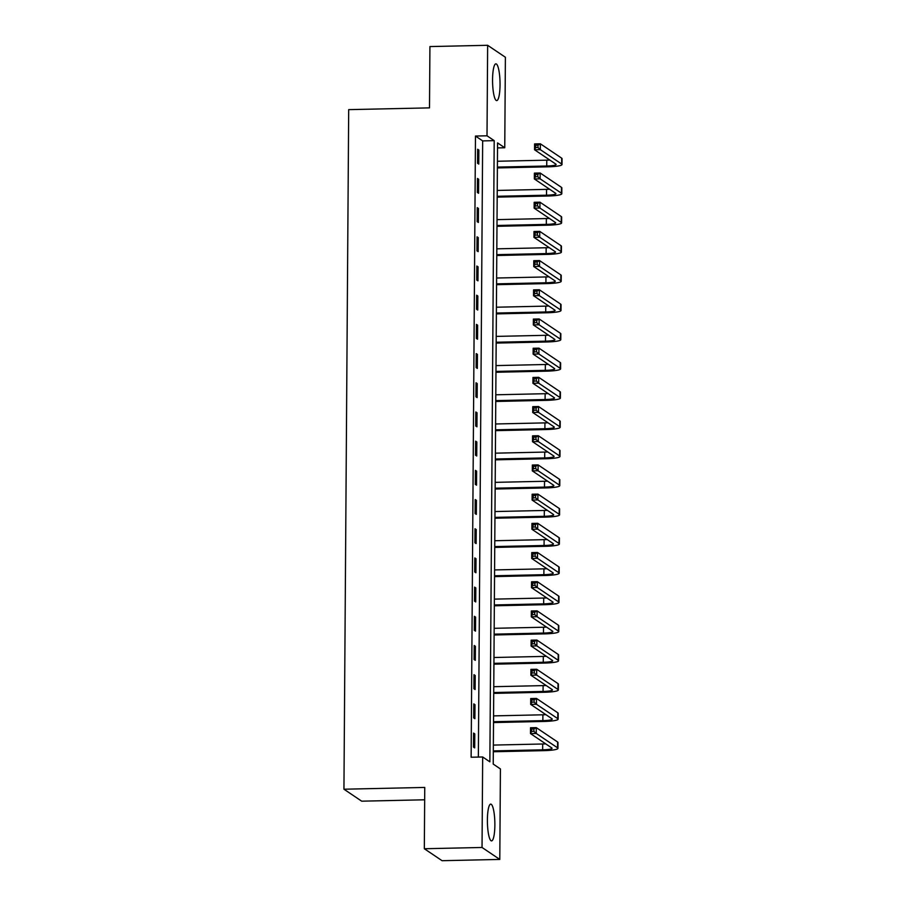 <?xml version="1.0" encoding="UTF-8"?>
<svg xmlns="http://www.w3.org/2000/svg" width="906" height="906" viewBox="0 0 906 906"><rect width="100%" height="100%" fill="white"/><g stroke="black" fill="none" stroke-linecap="round" stroke-linejoin="round"><path stroke-width="1.36" d="M487.394 819.987A18.392 3.726 -91.3 0 1 490.724 804.12A18.392 3.726 -91.3 0 1 494.869 825.026A18.392 3.726 -91.3 0 1 491.539 840.904A18.392 3.726 -91.3 0 1 487.394 819.987M492.558 79.705A18.392 3.726 -91.3 0 1 495.899 63.839A18.392 3.726 -91.3 0 1 500.044 84.745A18.392 3.726 -91.3 0 1 496.703 100.611A18.392 3.726 -91.3 0 1 492.558 79.705M424.665 799.794L361.698 801.176L343.94 789.217L348.685 109.637L429.501 107.871L429.92 46.568L487.643 45.3L505.389 57.259L504.755 147.757L497.564 142.899L493.226 764.086L500.418 768.945L499.795 859.432L482.037 847.472L482.672 756.974L489.863 761.833L494.2 140.645L487.009 135.798L487.643 45.3M497.53 147.916L504.755 147.757M482.037 847.472L424.325 848.741L442.071 860.7L499.795 859.432M478.357 757.076L482.66 140.894L475.469 136.047L471.131 757.235L482.672 756.974M477.666 149.264L477.564 163.273L478.764 164.077L478.866 150.068L477.666 149.264M477.462 178.448L477.36 192.457L478.561 193.272L478.662 179.252L477.462 178.448M477.258 207.644L477.156 221.653L478.357 222.457L478.459 208.448L477.258 207.644M477.054 236.828L476.952 250.837L478.153 251.653L478.255 237.644L477.054 236.828M476.85 266.024L476.749 280.033L477.949 280.837L478.051 266.828L476.85 266.024M476.647 295.209L476.545 309.229L477.745 310.033L477.847 296.024L476.647 295.209M476.443 324.405L476.341 338.414L477.541 339.229L477.643 325.209L476.443 324.405M476.239 353.6L476.137 367.61L477.337 368.414L477.439 354.405L476.239 353.6M476.035 382.785L475.933 396.794L477.134 397.609L477.236 383.6L476.035 382.785M475.831 411.981L475.729 425.99L476.93 426.794L477.032 412.785L475.831 411.981M475.627 441.165L475.525 455.186L476.726 455.99L476.828 441.981L475.627 441.165M475.424 470.361L475.322 484.37L476.522 485.186L476.624 471.165L475.424 470.361M475.22 499.546L475.118 513.566L476.318 514.37L476.42 500.361L475.22 499.546M475.016 528.742L474.914 542.751L476.114 543.566L476.216 529.546L475.016 528.742M474.812 557.937L474.71 571.946L475.91 572.751L476.012 558.742L474.812 557.937M474.608 587.122L474.506 601.131L475.707 601.946L475.809 587.937L474.608 587.122M474.404 616.318L474.302 630.327L475.503 631.131L475.605 617.122L474.404 616.318M474.2 645.502L474.098 659.523L475.299 660.327L475.401 646.318L474.2 645.502M473.997 674.698L473.895 688.707L475.095 689.523L475.197 675.502L473.997 674.698M473.793 703.894L473.691 717.903L474.891 718.707L474.993 704.698L473.793 703.894M473.589 733.079L473.487 747.088L474.687 747.903L474.789 733.894L473.589 733.079M424.325 848.741L424.755 787.439L343.94 789.217M475.469 136.047L487.009 135.798M482.66 140.894L494.2 140.645M477.655 150.09L478.866 150.068M477.451 179.286L478.662 179.252M477.247 208.471L478.459 208.448M477.043 237.666L478.255 237.644M476.839 266.862L478.051 266.828M476.635 296.047L477.847 296.024M476.431 325.243L477.643 325.209M476.228 354.427L477.439 354.405M476.024 383.623L477.236 383.6M475.82 412.808L477.032 412.785M475.616 442.003L476.828 441.981M475.412 471.199L476.624 471.165M475.208 500.384L476.42 500.361M475.004 529.58L476.216 529.546M474.801 558.764L476.012 558.742M474.597 587.96L475.809 587.937M474.393 617.156L475.605 617.122M474.189 646.34L475.401 646.318M473.985 675.536L475.197 675.502M473.781 704.721L474.993 704.698M473.578 733.917L474.789 733.894M497.394 167.089L546.726 166.013A11.789 1.631 -179.6 0 0 556.114 164.473A11.789 1.631 -179.6 0 0 555.876 164.145L534.551 149.773L534.585 143.929L540.361 143.805L540.327 149.649L561.641 164.009A17.69 2.446 0.4 0 1 562.014 164.518A17.69 2.446 0.4 0 1 547.926 166.817L497.394 167.927M497.439 161.257L546.771 160.169A11.789 1.631 -179.6 0 0 549.795 160.045M537.994 145.175L535.684 145.232L535.673 147.565L537.983 147.508L537.994 145.175L540.361 143.805L561.686 158.176A17.69 2.446 0.4 0 1 562.06 158.675L562.014 164.518M537.983 147.508L540.327 149.649L534.551 149.773L535.673 147.565M535.684 145.232L534.585 143.929M497.19 196.285L546.522 195.198A11.789 1.631 -179.6 0 0 555.91 193.669A11.789 1.631 -179.6 0 0 555.672 193.329L534.347 178.958L534.381 173.125L540.157 173.001L540.123 178.833L561.437 193.204A17.69 2.446 0.4 0 1 561.811 193.714A17.69 2.446 0.4 0 1 547.722 196.013L497.19 197.123M497.235 190.441L546.567 189.365A11.789 1.631 -179.6 0 0 549.591 189.229M537.79 174.371L535.48 174.416L535.469 176.749L537.779 176.704L537.79 174.371L540.157 173.001L561.482 187.372A17.69 2.446 0.4 0 1 561.856 187.87L561.811 193.714M537.779 176.704L540.123 178.833L534.347 178.958L535.469 176.749M535.48 174.416L534.381 173.125M496.986 225.481L546.318 224.394A11.789 1.631 -179.6 0 0 555.706 222.853A11.789 1.631 -179.6 0 0 555.469 222.525L534.144 208.154L534.178 202.31L539.953 202.185L539.919 208.029L561.233 222.4A17.69 2.446 0.4 0 1 561.607 222.899A17.69 2.446 0.4 0 1 547.518 225.198L496.986 226.307M497.032 219.637L546.363 218.55A11.789 1.631 -179.6 0 0 549.387 218.425M537.586 203.556L535.276 203.612L535.265 205.945L537.575 205.889L537.586 203.556L539.953 202.185L561.278 216.557A17.69 2.446 0.4 0 1 561.652 217.066L561.607 222.899M537.575 205.889L539.919 208.029L534.144 208.154L535.265 205.945M535.276 203.612L534.178 202.31M496.782 254.665L546.114 253.578A11.789 1.631 -179.6 0 0 555.503 252.049A11.789 1.631 -179.6 0 0 555.265 251.709L533.94 237.349L533.985 231.506L539.75 231.381L539.716 237.213L561.029 251.585A17.69 2.446 0.4 0 1 561.403 252.095A17.69 2.446 0.4 0 1 547.315 254.393L496.782 255.503M496.828 248.833L546.159 247.746A11.789 1.631 -179.6 0 0 549.183 247.621M537.383 232.751L535.072 232.797L535.061 235.13L537.371 235.084L537.383 232.751L539.75 231.381L561.074 245.753A17.69 2.446 0.4 0 1 561.448 246.251L561.403 252.095M537.371 235.084L539.716 237.213L533.94 237.349L535.061 235.13M535.072 232.797L533.985 231.506M496.579 283.861L545.91 282.774A11.789 1.631 -179.6 0 0 555.299 281.245A11.789 1.631 -179.6 0 0 555.061 280.905L533.736 266.534L533.781 260.702L539.546 260.566L539.512 266.409L560.825 280.781A17.69 2.446 0.4 0 1 561.199 281.279A17.69 2.446 0.4 0 1 547.111 283.578L496.579 284.688M496.624 278.017L545.956 276.942A11.789 1.631 -179.6 0 0 548.979 276.806M537.179 261.936L534.868 261.993L534.857 264.326L537.167 264.28L537.179 261.936L539.546 260.566L560.871 274.937A17.69 2.446 0.4 0 1 561.244 275.447L561.199 281.279M537.167 264.28L539.512 266.409L533.736 266.534L534.857 264.326M534.868 261.993L533.781 260.702M496.375 313.046L545.706 311.97A11.789 1.631 -179.6 0 0 555.095 310.43A11.789 1.631 -179.6 0 0 554.857 310.101L533.532 295.73L533.577 289.886L539.342 289.761L539.308 295.605L560.621 309.965A17.69 2.446 0.4 0 1 560.995 310.475A17.69 2.446 0.4 0 1 546.907 312.774L496.375 313.884M496.42 307.213L545.752 306.126A11.789 1.631 -179.6 0 0 548.776 306.002M536.975 291.132L534.665 291.177L534.653 293.521L536.964 293.465L536.975 291.132L539.342 289.761L560.667 304.133A17.69 2.446 0.4 0 1 561.04 304.631L560.995 310.475M536.964 293.465L539.308 295.605L533.532 295.73L534.653 293.521M534.665 291.177L533.577 289.886M496.171 342.242L545.503 341.154A11.789 1.631 -179.6 0 0 554.891 339.625A11.789 1.631 -179.6 0 0 554.653 339.286L533.328 324.914L533.374 319.082L539.138 318.957L539.104 324.79L560.418 339.161A17.69 2.446 0.4 0 1 560.791 339.659A17.69 2.446 0.4 0 1 546.703 341.97L496.171 343.08M496.216 336.398L545.548 335.322A11.789 1.631 -179.6 0 0 548.572 335.186M536.771 320.328L534.461 320.373L534.449 322.706L536.76 322.661L536.771 320.328L539.138 318.957L560.463 333.317A17.69 2.446 0.4 0 1 560.837 333.827L560.791 339.659M536.76 322.661L539.104 324.79L533.328 324.914L534.449 322.706M534.461 320.373L533.374 319.082M495.967 371.426L545.299 370.35A11.789 1.631 -179.6 0 0 554.687 368.81A11.789 1.631 -179.6 0 0 554.449 368.482L533.124 354.11L533.17 348.266L538.934 348.142L538.9 353.986L560.214 368.357A17.69 2.446 0.4 0 1 560.587 368.855A17.69 2.446 0.4 0 1 546.499 371.154L495.967 372.264M496.012 365.594L545.344 364.506A11.789 1.631 -179.6 0 0 548.368 364.382M536.567 349.512L534.257 349.569L534.246 351.902L536.556 351.845L536.567 349.512L538.934 348.142L560.259 362.513A17.69 2.446 0.4 0 1 560.633 363.012L560.587 368.855M536.556 351.845L538.9 353.986L533.124 354.11L534.246 351.902M534.257 349.569L533.17 348.266M495.763 400.622L545.095 399.535A11.789 1.631 -179.6 0 0 554.483 398.006A11.789 1.631 -179.6 0 0 554.245 397.666L532.921 383.295L532.966 377.462L538.73 377.338L538.696 383.17L560.01 397.541A17.69 2.446 0.4 0 1 560.384 398.051A17.69 2.446 0.4 0 1 546.295 400.35L495.763 401.46M495.809 394.79L545.14 393.702A11.789 1.631 -179.6 0 0 548.164 393.578M536.363 378.708L534.053 378.753L534.042 381.086L536.352 381.041L536.363 378.708L538.73 377.338L560.055 391.709A17.69 2.446 0.4 0 1 560.429 392.207L560.384 398.051M536.352 381.041L538.696 383.17L532.921 383.295L534.042 381.086M534.053 378.753L532.966 377.462M495.559 429.818L544.891 428.731A11.789 1.631 -179.6 0 0 554.279 427.202A11.789 1.631 -179.6 0 0 554.042 426.862L532.717 412.49L532.762 406.658L538.526 406.522L538.492 412.366L559.806 426.737A17.69 2.446 0.4 0 1 560.18 427.236A17.69 2.446 0.4 0 1 546.091 429.535L495.559 430.644M495.605 423.974L544.936 422.887A11.789 1.631 -179.6 0 0 547.96 422.762M536.159 407.893L533.849 407.949L533.838 410.282L536.148 410.225L536.159 407.893L538.526 406.522L559.851 420.894A17.69 2.446 0.4 0 1 560.225 421.403L560.18 427.236M536.148 410.225L538.492 412.366L532.717 412.49L533.838 410.282M533.849 407.949L532.762 406.658M495.356 459.002L544.687 457.926A11.789 1.631 -179.6 0 0 554.087 456.386A11.789 1.631 -179.6 0 0 553.838 456.046L532.513 441.686L532.558 435.843L538.323 435.718L538.289 441.55L559.602 455.922A17.69 2.446 0.4 0 1 559.976 456.431A17.69 2.446 0.4 0 1 545.888 458.73L495.356 459.84M495.401 453.17L544.733 452.083A11.789 1.631 -179.6 0 0 547.756 451.958M535.956 437.088L533.645 437.134L533.634 439.478L535.944 439.421L535.956 437.088L538.323 435.718L559.648 450.089A17.69 2.446 0.4 0 1 560.021 450.588L559.976 456.431M535.944 439.421L538.289 441.55L532.513 441.686L533.634 439.478M533.645 437.134L532.558 435.843M495.152 488.198L544.483 487.111A11.789 1.631 -179.6 0 0 553.883 485.582A11.789 1.631 -179.6 0 0 553.634 485.242L532.309 470.871L532.354 465.038L538.119 464.914L538.085 470.746L559.398 485.118A17.69 2.446 0.4 0 1 559.772 485.616A17.69 2.446 0.4 0 1 545.684 487.926L495.152 489.025M495.197 482.354L544.529 481.279A11.789 1.631 -179.6 0 0 547.552 481.143M535.752 466.273L533.441 466.33L533.43 468.662L535.74 468.617L535.752 466.273L538.119 464.914L559.444 479.274A17.69 2.446 0.4 0 1 559.817 479.784L559.772 485.616M535.74 468.617L538.085 470.746L532.309 470.871L533.43 468.662M533.441 466.33L532.354 465.038M494.948 517.383L544.28 516.307A11.789 1.631 -179.6 0 0 553.679 514.767A11.789 1.631 -179.6 0 0 553.43 514.438L532.105 500.067L532.15 494.223L537.915 494.098L537.881 499.942L559.195 514.302A17.69 2.446 0.4 0 1 559.568 514.812A17.69 2.446 0.4 0 1 545.48 517.111L494.948 518.221M494.993 511.55L544.325 510.463A11.789 1.631 -179.6 0 0 547.349 510.338M535.548 495.469L533.238 495.525L533.226 497.858L535.537 497.802L535.548 495.469L537.915 494.098L559.24 508.47A17.69 2.446 0.4 0 1 559.614 508.968L559.568 514.812M535.537 497.802L537.881 499.942L532.105 500.067L533.226 497.858M533.238 495.525L532.15 494.223M494.744 546.578L544.076 545.491A11.789 1.631 -179.6 0 0 553.475 543.962A11.789 1.631 -179.6 0 0 553.226 543.623L531.901 529.251L531.947 523.419L537.711 523.294L537.677 529.127L558.991 543.498A17.69 2.446 0.4 0 1 559.364 544.008A17.69 2.446 0.4 0 1 545.276 546.307L494.744 547.417M494.789 540.735L544.121 539.659A11.789 1.631 -179.6 0 0 547.145 539.523M535.344 524.665L533.034 524.71L533.022 527.043L535.333 526.998L535.344 524.665L537.711 523.294L559.036 537.666A17.69 2.446 0.4 0 1 559.41 538.164L559.364 544.008M535.333 526.998L537.677 529.127L531.901 529.251L533.022 527.043M533.034 524.71L531.947 523.419M494.54 575.774L543.872 574.687A11.789 1.631 -179.6 0 0 553.272 573.147A11.789 1.631 -179.6 0 0 553.022 572.819L531.697 558.447L531.743 552.603L537.507 552.479L537.473 558.322L558.787 572.694A17.69 2.446 0.4 0 1 559.161 573.192A17.69 2.446 0.4 0 1 545.072 575.491L494.54 576.601M494.585 569.931L543.917 568.843A11.789 1.631 -179.6 0 0 546.941 568.719M535.14 553.849L532.83 553.906L532.819 556.239L535.129 556.182L535.14 553.849L537.507 552.479L558.832 566.85A17.69 2.446 0.4 0 1 559.206 567.36L559.161 573.192M535.129 556.182L537.473 558.322L531.697 558.447L532.819 556.239M532.83 553.906L531.743 552.603M494.336 604.959L543.668 603.872A11.789 1.631 -179.6 0 0 553.068 602.343A11.789 1.631 -179.6 0 0 552.819 602.003L531.494 587.643L531.539 581.799L537.303 581.675L537.269 587.507L558.583 601.878A17.69 2.446 0.4 0 1 558.957 602.388A17.69 2.446 0.4 0 1 544.868 604.687L494.336 605.797M494.382 599.126L543.713 598.039A11.789 1.631 -179.6 0 0 546.737 597.915M534.936 583.045L532.626 583.09L532.615 585.423L534.925 585.378L534.936 583.045L537.303 581.675L558.628 596.046A17.69 2.446 0.4 0 1 559.002 596.544L558.957 602.388M534.925 585.378L537.269 587.507L531.494 587.643L532.615 585.423M532.626 583.09L531.539 581.799M494.132 634.155L543.464 633.067A11.789 1.631 -179.6 0 0 552.864 631.539A11.789 1.631 -179.6 0 0 552.615 631.199L531.29 616.827L531.335 610.995L537.099 610.859L537.065 616.703L558.379 631.074A17.69 2.446 0.4 0 1 558.753 631.573A17.69 2.446 0.4 0 1 544.665 633.872L494.132 634.981M494.178 628.311L543.509 627.235A11.789 1.631 -179.6 0 0 546.533 627.099M534.733 612.23L532.422 612.286L532.411 614.619L534.721 614.574L534.733 612.23L537.099 610.859L558.424 625.231A17.69 2.446 0.4 0 1 558.798 625.74L558.753 631.573M534.721 614.574L537.065 616.703L531.29 616.827L532.411 614.619M532.422 612.286L531.335 610.995M493.929 663.339L543.26 662.263A11.789 1.631 -179.6 0 0 552.66 660.723A11.789 1.631 -179.6 0 0 552.411 660.395L531.086 646.023L531.131 640.18L536.896 640.055L536.862 645.899L558.175 660.259A17.69 2.446 0.4 0 1 558.549 660.768A17.69 2.446 0.4 0 1 544.461 663.067L493.929 664.177M493.974 657.507L543.306 656.42A11.789 1.631 -179.6 0 0 546.329 656.295M534.529 641.425L532.218 641.471L532.207 643.815L534.517 643.758L534.529 641.425L536.896 640.055L558.221 654.426A17.69 2.446 0.4 0 1 558.594 654.925L558.549 660.768M534.517 643.758L536.862 645.899L531.086 646.023L532.207 643.815M532.218 641.471L531.131 640.18M493.725 692.535L543.056 691.448A11.789 1.631 -179.6 0 0 552.456 689.919A11.789 1.631 -179.6 0 0 552.207 689.579L530.882 675.208L530.927 669.375L536.692 669.251L536.658 675.083L557.971 689.455A17.69 2.446 0.4 0 1 558.345 689.953A17.69 2.446 0.4 0 1 544.257 692.263L493.725 693.373M493.77 686.691L543.102 685.615A11.789 1.631 -179.6 0 0 546.125 685.48M534.325 670.621L532.015 670.667L532.003 672.999L534.314 672.954L534.325 670.621L536.692 669.251L558.017 683.611A17.69 2.446 0.4 0 1 558.39 684.121L558.345 689.953M534.314 672.954L536.658 675.083L530.882 675.208L532.003 672.999M532.015 670.667L530.927 669.375M493.521 721.72L542.853 720.644A11.789 1.631 -179.6 0 0 552.252 719.104A11.789 1.631 -179.6 0 0 552.003 718.775L530.678 704.404L530.723 698.56L536.488 698.435L536.454 704.279L557.768 718.651A17.69 2.446 0.4 0 1 558.141 719.149A17.69 2.446 0.4 0 1 544.053 721.448L493.521 722.558M493.566 715.887L542.898 714.8A11.789 1.631 -179.6 0 0 545.922 714.675M534.121 699.806L531.811 699.862L531.799 702.195L534.11 702.139L534.121 699.806L536.488 698.435L557.813 712.807A17.69 2.446 0.4 0 1 558.187 713.305L558.141 719.149M534.11 702.139L536.454 704.279L530.678 704.404L531.799 702.195M531.811 699.862L530.723 698.56M493.317 750.915L542.649 749.828A11.789 1.631 -179.6 0 0 552.048 748.299A11.789 1.631 -179.6 0 0 551.799 747.96L530.474 733.588L530.52 727.756L536.284 727.631L536.25 733.464L557.564 747.835A17.69 2.446 0.4 0 1 557.937 748.345A17.69 2.446 0.4 0 1 543.849 750.644L493.317 751.754M493.362 745.083L542.694 743.996A11.789 1.631 -179.6 0 0 545.718 743.871M533.917 729.002L531.607 729.047L531.596 731.38L533.906 731.335L533.917 729.002L536.284 727.631L557.609 742.003A17.69 2.446 0.4 0 1 557.983 742.501L557.937 748.345M533.906 731.335L536.25 733.464L530.474 733.588L531.596 731.38M531.607 729.047L530.52 727.756M546.771 160.169L546.726 166.013M561.686 158.176L561.641 164.009M546.567 189.365L546.522 195.198M561.482 187.372L561.437 193.204M546.363 218.55L546.318 224.394M561.278 216.557L561.233 222.4M546.159 247.746L546.114 253.578M561.074 245.753L561.029 251.585M545.956 276.942L545.91 282.774M560.871 274.937L560.825 280.781M545.752 306.126L545.706 311.97M560.667 304.133L560.621 309.965M545.548 335.322L545.503 341.154M560.463 333.317L560.418 339.161M545.344 364.506L545.299 370.35M560.259 362.513L560.214 368.357M545.14 393.702L545.095 399.535M560.055 391.709L560.01 397.541M544.936 422.887L544.891 428.731M559.851 420.894L559.806 426.737M544.733 452.083L544.687 457.926M559.648 450.089L559.602 455.922M544.529 481.279L544.483 487.111M559.444 479.274L559.398 485.118M544.325 510.463L544.28 516.307M559.24 508.47L559.195 514.302M544.121 539.659L544.076 545.491M559.036 537.666L558.991 543.498M543.917 568.843L543.872 574.687M558.832 566.85L558.787 572.694M543.713 598.039L543.668 603.872M558.628 596.046L558.583 601.878M543.509 627.235L543.464 633.067M558.424 625.231L558.379 631.074M543.306 656.42L543.26 662.263M558.221 654.426L558.175 660.259M543.102 685.615L543.056 691.448M558.017 683.611L557.971 689.455M542.898 714.8L542.853 720.644M557.813 712.807L557.768 718.651M542.694 743.996L542.649 749.828M557.609 742.003L557.564 747.835"/></g></svg>
